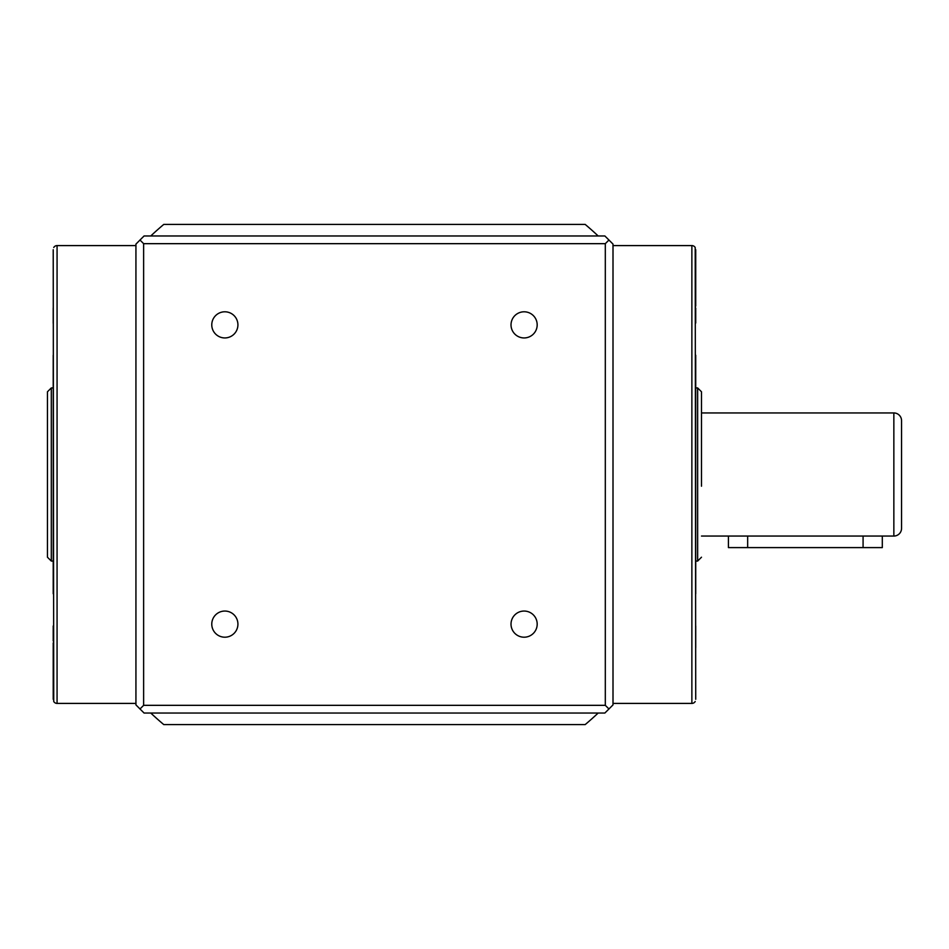 <?xml version="1.0" encoding="UTF-8"?>
<svg xmlns="http://www.w3.org/2000/svg" width="949" height="949" viewBox="0 0 949 949"><rect width="100%" height="100%" fill="white"/><g stroke="black" fill="none" stroke-linecap="round" stroke-linejoin="round"><path stroke-width="1.42" d="M901.55 528.368L901.55 420.632L901.55 528.368A7.699 7.699 0 0 1 893.851 536.055L882.309 536.055L882.309 547.597L728.417 547.597L728.417 536.055L747.658 536.055L701.489 536.055M882.309 536.055L747.658 536.055L747.658 547.597M901.55 420.632A7.699 7.699 0 0 0 893.851 412.945L701.489 412.945M224.842 337.951A13.084 13.084 0 0 1 211.769 324.878A13.084 13.084 0 0 1 224.842 311.794A13.084 13.084 0 0 1 237.926 324.878A13.084 13.084 0 0 1 224.842 337.951M524.097 337.951A13.084 13.084 0 0 1 511.013 324.878A13.084 13.084 0 0 1 524.097 311.794A13.084 13.084 0 0 1 537.181 324.878A13.084 13.084 0 0 1 524.097 337.951M524.097 637.206A13.084 13.084 0 0 1 511.013 624.122A13.084 13.084 0 0 1 524.097 611.049A13.084 13.084 0 0 1 537.181 624.122A13.084 13.084 0 0 1 524.097 637.206M224.842 637.206A13.084 13.084 0 0 1 211.769 624.122A13.084 13.084 0 0 1 224.842 611.049A13.084 13.084 0 0 1 237.926 624.122A13.084 13.084 0 0 1 224.842 637.206M53.215 249.729L53.737 701.489A3.843 3.843 0 0 0 57.07 703.411L135.932 703.411M53.737 247.511A3.843 3.843 0 0 1 57.07 245.589L135.932 245.589M695.724 699.271L695.202 247.511A3.843 3.843 0 0 0 691.868 245.589L613.007 245.589M695.202 701.489A3.843 3.843 0 0 1 691.868 703.411L613.007 703.411M53.737 701.489L53.215 647.633L53.215 699.318M53.215 625.972L53.215 640.966M53.215 451.19L53.215 485.093M53.215 308.034L53.215 323.336M695.202 247.511L695.724 301.367L695.724 249.682M695.724 323.028L695.724 308.034M695.724 497.81L695.724 463.907M695.724 647.633L695.724 625.972M53.215 355.234L53.215 593.766M53.215 589.032L53.215 501.428L53.215 589.032M53.215 447.572L53.215 359.968L53.215 447.572M695.724 593.766L695.724 355.234M695.724 359.968L695.724 447.572L695.724 359.968M695.724 501.428L695.724 589.032L695.724 501.428M52.836 387.939L51.293 387.939L51.293 561.061L47.45 557.217L47.45 391.783L51.293 387.939M52.836 561.061L51.293 561.061M696.103 561.061L697.645 561.061L697.645 387.939L701.489 391.783L701.489 486.208M696.103 387.939L697.645 387.939M47.45 553.172L47.45 486.208M47.45 462.792L47.45 445.188M695.724 301.367L695.724 306.1M53.215 647.633L53.215 642.9M144.07 713.031L604.869 713.031L613.007 704.905L613.007 244.095L604.869 235.969L144.07 235.969L135.932 244.095L135.932 704.905L144.07 713.031M139.966 708.998L143.631 705.332L605.308 705.332L608.973 708.998M605.308 705.332L605.308 243.668L608.973 240.002M605.308 243.668L143.631 243.668L139.966 240.002M143.631 243.668L143.631 705.332M598.178 235.969A327.025 327.025 0 0 0 585.201 224.427L163.75 224.427A327.025 327.025 0 0 0 150.761 235.969M150.761 713.031A327.025 327.025 0 0 0 163.75 724.573L585.201 724.573A327.025 327.025 0 0 0 598.178 713.031M863.08 547.597L863.08 536.055M893.851 536.055L893.851 412.945M57.07 245.589L57.07 703.411M691.868 703.411L691.868 245.589M697.645 561.061L701.489 557.217"/></g></svg>
